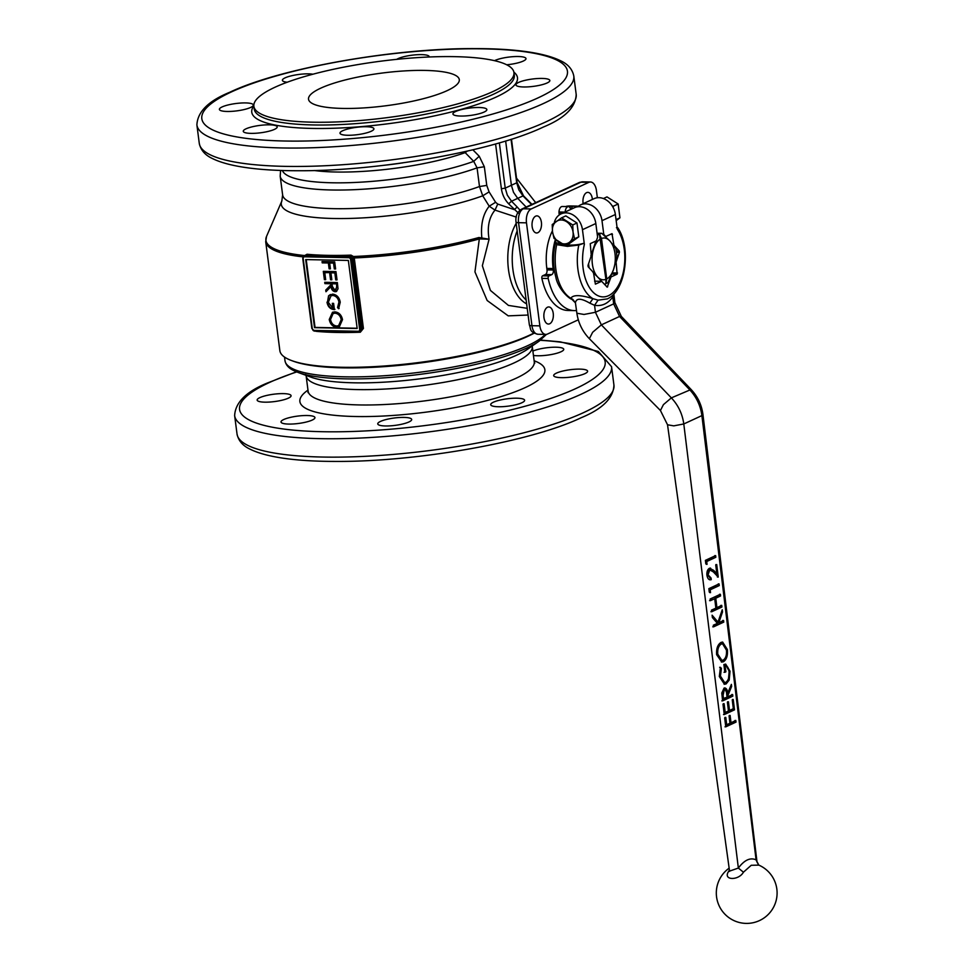 <?xml version="1.0" encoding="UTF-8"?>
<svg xmlns="http://www.w3.org/2000/svg" width="972" height="972" viewBox="0 0 972 972"><rect width="100%" height="100%" fill="white"/><g stroke="black" fill="none" stroke-linecap="round" stroke-linejoin="round"><path stroke-width="1.46" d="M521.879 402.748A17.107 3.706 172.6 0 1 503.059 406.636A17.107 3.706 172.6 0 1 490.702 404.668A17.107 3.706 172.6 0 1 493.436 402.189A17.107 3.706 172.6 0 1 512.256 398.313A17.107 3.706 172.6 0 1 524.625 400.27A17.107 3.706 172.6 0 1 521.879 402.748M532.875 351.074A17.107 3.706 172.6 0 1 551.646 347.308A17.107 3.706 172.6 0 1 563.748 349.288A17.107 3.706 172.6 0 1 561.002 351.767A17.107 3.706 172.6 0 1 533.446 355.448M312.194 420.074A17.107 3.706 172.6 0 1 293.374 423.962A17.107 3.706 172.6 0 1 281.017 421.994A17.107 3.706 172.6 0 1 283.763 419.515A17.107 3.706 172.6 0 1 302.571 415.627A17.107 3.706 172.6 0 1 314.94 417.596A17.107 3.706 172.6 0 1 312.194 420.074M288.332 398.168A17.107 3.706 172.6 0 1 269.511 402.056A17.107 3.706 172.6 0 1 257.155 400.1A17.107 3.706 172.6 0 1 259.901 397.609A17.107 3.706 172.6 0 1 278.709 393.733A17.107 3.706 172.6 0 1 291.078 395.689A17.107 3.706 172.6 0 1 288.332 398.168M584.865 373.673A17.107 3.706 172.6 0 1 566.044 377.549A17.107 3.706 172.6 0 1 553.688 375.593A17.107 3.706 172.6 0 1 556.434 373.114A17.107 3.706 172.6 0 1 575.242 369.226A17.107 3.706 172.6 0 1 587.61 371.195A17.107 3.706 172.6 0 1 584.865 373.673M408.933 421.97A17.107 3.706 172.6 0 1 390.112 425.858A17.107 3.706 172.6 0 1 377.756 423.889A17.107 3.706 172.6 0 1 380.502 421.411A17.107 3.706 172.6 0 1 399.31 417.523A17.107 3.706 172.6 0 1 411.678 419.491A17.107 3.706 172.6 0 1 408.933 421.97M534.163 333.177A134.926 29.221 172.6 0 1 342.654 367.841A134.926 29.221 172.6 0 1 293.605 361.305L291.746 360.624A136.833 29.634 172.6 0 1 279.863 350.685L265.708 241.724A136.833 29.634 -7.4 0 0 303.033 256.863M533.932 333.044A136.833 29.634 172.6 0 1 341.488 367.258A136.833 29.634 172.6 0 1 291.746 360.624M447.108 90.663A76.01 16.463 172.6 0 1 363.467 107.928A76.01 16.463 172.6 0 1 308.525 99.217A76.01 16.463 172.6 0 1 320.711 88.185A76.01 16.463 172.6 0 1 404.352 70.92A76.01 16.463 172.6 0 1 459.294 79.631A76.01 16.463 172.6 0 1 447.108 90.663M454.896 56.655A131.123 28.395 172.6 0 1 513.945 72.536A131.123 28.395 172.6 0 1 447.509 106.531A131.123 28.395 172.6 0 1 312.923 122.193A131.123 28.395 172.6 0 1 253.874 106.312A131.123 28.395 172.6 0 1 320.298 72.317A131.123 28.395 172.6 0 1 454.896 56.655M484.129 112.047A17.107 3.706 172.6 0 1 465.309 115.935A17.107 3.706 172.6 0 1 452.94 113.979A17.107 3.706 172.6 0 1 455.686 111.501A17.107 3.706 172.6 0 1 474.506 107.613A17.107 3.706 172.6 0 1 486.863 109.569A17.107 3.706 172.6 0 1 484.129 112.047M274.444 129.373A17.107 3.706 172.6 0 1 255.624 133.261A17.107 3.706 172.6 0 1 243.267 131.305A17.107 3.706 172.6 0 1 246.001 128.826A17.107 3.706 172.6 0 1 264.821 124.938A17.107 3.706 172.6 0 1 277.19 126.895A17.107 3.706 172.6 0 1 274.444 129.373M287.226 82.231A17.107 3.706 172.6 0 1 282.39 80.324A17.107 3.706 172.6 0 1 285.124 77.845A17.107 3.706 172.6 0 1 312.972 74.212M494.481 60.665A17.107 3.706 172.6 0 1 494.809 60.519A17.107 3.706 172.6 0 1 513.629 56.631A17.107 3.706 172.6 0 1 525.986 58.587A17.107 3.706 172.6 0 1 523.252 61.066A17.107 3.706 172.6 0 1 506.691 64.784M547.115 82.972A17.107 3.706 172.6 0 1 528.294 86.86A17.107 3.706 172.6 0 1 515.938 84.904A17.107 3.706 172.6 0 1 518.671 82.413A17.107 3.706 172.6 0 1 537.492 78.538A17.107 3.706 172.6 0 1 549.848 80.494A17.107 3.706 172.6 0 1 547.115 82.972M396.698 59.353A17.107 3.706 172.6 0 1 398.07 58.624A17.107 3.706 172.6 0 1 416.891 54.736A17.107 3.706 172.6 0 1 429.247 56.692A17.107 3.706 172.6 0 1 429.235 56.983M250.582 107.479A17.107 3.706 172.6 0 1 231.761 111.355A17.107 3.706 172.6 0 1 219.393 109.399A17.107 3.706 172.6 0 1 222.138 106.92A17.107 3.706 172.6 0 1 240.959 103.032A17.107 3.706 172.6 0 1 253.315 104.988A17.107 3.706 172.6 0 1 250.582 107.479M371.183 131.269A17.107 3.706 172.6 0 1 352.362 135.157A17.107 3.706 172.6 0 1 339.993 133.2A17.107 3.706 172.6 0 1 342.739 130.722A17.107 3.706 172.6 0 1 361.56 126.834A17.107 3.706 172.6 0 1 373.916 128.79A17.107 3.706 172.6 0 1 371.183 131.269M527.225 308.331L508.429 305.415L490.423 290.421L482.355 265.733L489.086 239.209L478.917 237.508A136.445 29.549 172.6 0 1 353.456 256.511L352.593 256.839L353.128 258.309A2.734 2.539 48.8 0 1 353.213 258.722L362.301 328.633L361.718 330.626L359.847 331.549L360.32 332.23L363.419 328.415L354.33 258.503A3.742 3.39 -125.7 0 0 354.221 257.957L353.456 256.511L351.001 255.126L350.758 255.782L352.593 256.839M528.1 315.037L508.222 315.864L487.154 300.506L474.944 271.893L479.318 238.93L489.086 239.209C487.045 227.132 489.013 217.436 495.003 210.11L516.314 217.108M481.626 238.614L481.796 237.46C480.63 224.313 483.096 213.889 489.208 206.198L495.003 210.11L497.737 204.071L495.599 202.285L489.098 191.885L486.765 185.421L484.335 166.747L479.232 156.261L472.878 149.81M353.128 258.309L354.221 257.957A136.833 29.634 172.6 0 0 479.318 238.93L478.917 237.508M495.574 143.953L501.394 188.762C502.232 194.558 504.65 199.576 508.648 203.804L518.513 213.22M467.301 151.11L465.175 152.628L473.716 161.364L477.07 167.852L479.488 186.527L482.732 195.797L489.208 206.198L495.599 202.285M486.765 185.421L479.488 186.527A114.028 24.701 172.6 0 1 333.967 208.664A114.028 24.701 172.6 0 1 282.621 194.862L281.831 201.046A116.567 25.248 172.6 0 0 333.785 218.493A116.567 25.248 172.6 0 0 482.732 195.797L489.098 191.885M282.402 170.489A111.245 24.093 172.6 0 0 332.205 182.785A111.245 24.093 172.6 0 0 473.716 161.364L479.232 156.261M497.737 204.071L514.31 209.624L517.189 207.024L511.539 201.216L517.712 198.349L526.168 207.048M508.648 203.804L511.539 201.216L507.335 195.19L505.221 188.131L499.353 142.872M511.053 139.324L516.703 182.833L518.829 189.88L523.009 195.919L517.712 198.349L513.508 192.322L511.394 185.263L505.221 188.131L501.394 188.762M505.647 141.001L511.394 185.263L516.703 182.833M523.009 195.919L531.575 204.545M351.001 255.126A135.679 29.391 172.6 0 1 327.613 255.344A135.679 29.391 172.6 0 1 307.031 254.263L306.52 254.919A136.505 29.561 -7.4 0 0 350.758 255.782L349.167 256.523L304.929 255.66L306.52 254.919L304.904 255.721L306.52 254.919M307.031 254.263L304.71 255.551M315.596 331.136L316.386 331.367A136.833 29.634 -7.4 0 0 336.956 332.448A136.833 29.634 -7.4 0 0 360.32 332.23M315.608 330.674L316.386 331.367M322.777 330.577L314.09 330.407A1.895 1.531 65.2 0 1 312.267 328.536L303.191 258.625A1.895 1.531 65.2 0 1 304.528 256.815L348.766 257.677A1.895 1.531 65.2 0 1 350.588 259.548L359.664 329.472A1.895 1.531 65.2 0 1 358.328 331.27L322.777 330.577L327.698 331.452L350.005 331.792M361.718 330.626L359.847 331.549M349.641 331.1L350.272 331.792L358.68 331.95M305.682 259.585L348.341 260.423L357.174 328.5L314.515 327.661L305.682 259.585M330.419 268.855L329.666 263.011L333.554 263.084L334.307 268.94L335.607 268.965L334.672 261.796L322.036 261.541L322.206 262.865L328.366 262.987L329.119 268.831L330.419 268.855M329.642 272.804L330.541 279.778L331.841 279.802L330.93 272.828L334.83 272.901L335.729 279.887L337.029 279.912L335.948 271.601L323.312 271.358L324.393 279.657L325.681 279.681L324.782 272.707L330.152 272.561L330.541 279.778M325.742 290.106L325.96 291.734L331.088 286.448C331.306 289.462 332.679 291.223 335.194 291.734L336.433 291.503L338.013 288.83L337.369 282.548L324.733 282.305L324.903 283.617L330.735 283.739L330.881 284.808L325.742 290.106L326.434 291.236M342.508 319.63C341.488 314.928 338.924 312.34 334.818 311.866L332.497 312.304L329.241 319.496C330.225 324.223 332.776 326.835 336.883 327.333L339.289 326.884L342.508 319.63M306.229 259.597L315.037 327.43L357.149 328.257M326.993 302.183C327.88 306.836 330.346 309.315 334.417 309.594L333.603 303.373L332.315 303.337L332.946 308.245L328.305 302.316L331.015 295.816L332.801 295.452C336.142 295.986 338.195 298.21 338.936 302.098L337.551 307.589L338.62 308.732L340.236 302.171C339.313 297.347 336.762 294.662 332.57 294.127L328.548 295.84L327.503 301.94C328.39 306.605 330.869 309.072 334.927 309.363M537.844 232.697A8.554 4.751 -88.9 0 1 536.605 232.976A8.554 4.751 -88.9 0 1 532.036 225.455A8.554 4.751 -88.9 0 1 535.693 216.149A8.554 4.751 -88.9 0 1 536.945 215.869A8.554 4.751 -88.9 0 1 541.501 223.39A8.554 4.751 -88.9 0 1 537.844 232.697M583.164 203.695A8.554 4.751 -88.9 0 1 586.614 192.638A8.554 4.751 -88.9 0 1 587.866 192.371A8.554 4.751 -88.9 0 1 592.398 199.43M549.678 323.773A8.554 4.751 -88.9 0 1 548.439 324.041A8.554 4.751 -88.9 0 1 543.87 316.52A8.554 4.751 -88.9 0 1 547.528 307.213A8.554 4.751 -88.9 0 1 548.767 306.945A8.554 4.751 -88.9 0 1 553.335 314.454A8.554 4.751 -88.9 0 1 549.678 323.773M559.337 214.885A5.698 3.171 -88.9 0 1 559.034 213.087A5.698 3.171 -88.9 0 1 559.009 211.981A5.698 3.171 -88.9 0 1 562.29 206.501L568.45 206.623A5.698 3.171 -88.9 0 1 569.543 207.012A11.105 9.125 -104.7 0 1 569.969 207.972A11.105 4.471 164 0 0 570.09 207.51A5.698 3.171 -88.9 0 1 570.965 209.041A10.133 8.141 65.3 0 1 571.038 209.296M578.304 319.812L547.467 334.052A11.397 6.33 -88.9 0 1 545.814 334.417A11.397 6.33 -88.9 0 1 539.861 325.863L526.484 222.831A11.397 6.33 -88.9 0 1 531.222 208.944L588.825 182.347A11.397 6.33 -88.9 0 1 590.49 181.995A11.397 6.33 -88.9 0 1 596.431 190.536L597.367 197.741M578.352 206.271A52.257 29.026 91.1 0 0 576.275 206.088L569.957 205.967A52.257 29.026 91.1 0 0 566.494 206.271A1.895 1.057 91.1 0 0 566.02 206.574M552.412 230.911A40.86 22.696 91.1 0 0 546.811 268.418L547.005 269.888A3.803 2.114 -88.9 0 1 545.426 274.517L542.619 275.805A1.895 1.057 91.1 0 0 541.878 278.381A52.257 29.026 91.1 0 0 567.903 310.469L574.221 310.59A52.257 29.026 91.1 0 0 576.493 310.481M555.777 242.684L555.364 239.549A40.86 22.696 91.1 0 0 553.129 268.539L553.323 270.009A3.803 2.114 -88.9 0 1 551.744 274.639L548.937 275.939A1.895 1.057 91.1 0 0 548.196 278.502A52.257 29.026 91.1 0 0 574.221 310.59M576.275 206.088A52.257 29.026 91.1 0 0 572.812 206.392A1.895 1.057 91.1 0 0 571.876 208.761L571.888 208.895M559.009 211.981L564.951 212.103M565.182 211.993A5.698 3.171 -88.9 0 1 566.664 207.571A5.698 3.171 -88.9 0 1 568.45 206.623M562.667 213.16L559.034 213.087M563.918 212.576L559.009 212.479M595.994 240.813L590.903 255.733M588.57 263.704A25.661 14.252 91.1 0 0 589.166 267.871M593.078 272.5L597.549 276.899A20.91 11.615 91.1 0 0 605.908 279.316L599.396 234.045A25.661 14.252 91.1 0 0 597.355 235.285M600.647 238.869A20.91 11.615 91.1 0 0 593.831 248.285A20.91 11.615 91.1 0 0 597.549 276.899L601.632 281.297L595.386 284.152L593.467 272.512L588.145 266.765L587.975 265.465L591.292 255.745L590.259 243.644L596.383 240.825L597.61 237.217L595.824 223.524A17.107 13.73 -114.8 0 0 574.44 207.716L561.063 213.889A17.107 13.73 -114.8 0 0 554.234 222.989M599.396 234.045L601.486 238.48L606.735 278.928L605.884 283.703L605.908 279.316M604.377 284.249A25.661 14.252 91.1 0 0 605.848 283.727L605.811 283.715M606.735 278.928A20.91 11.615 91.1 0 0 613.551 269.511A20.91 11.615 91.1 0 0 609.833 240.898A20.91 11.615 91.1 0 0 601.486 238.48M605.884 283.703A25.661 14.252 91.1 0 0 608.132 282.305L613.551 269.511L616.868 256.681A25.661 14.252 91.1 0 0 615.798 248.431L609.833 240.898L601.765 233.316A25.661 14.252 91.1 0 0 599.432 234.033M601.765 233.316L597.087 233.231M594.597 281.163L601.255 281.297M577.745 206.781A17.107 13.73 65.2 0 1 580.612 204.873A17.107 13.73 65.2 0 1 601.996 220.68L615.373 214.508L617.293 229.222A38.005 21.117 -88.9 0 1 624.231 266.863A38.005 21.117 -88.9 0 1 608.472 295.695A38.005 21.117 -88.9 0 1 587.428 283.848A38.005 21.117 -88.9 0 1 584.366 244.422L582.459 229.696A17.107 13.73 -114.8 0 0 561.063 213.889M601.996 220.68L603.782 234.374L605.75 236.5L612.008 233.645L613.927 245.296L619.249 251.031L619.419 252.331L616.102 262.063L617.123 274.153L611.011 276.971L607.221 287.165L601.632 281.297M615.373 214.508A17.107 13.73 -114.8 0 0 593.989 198.701L580.612 204.873M603.782 234.374L602.968 234.361M584.366 244.422L584.148 243.194A66.509 53.399 65.2 0 1 570.272 245.066A66.509 53.399 65.2 0 1 566.542 244.847M562.788 244.337A66.509 53.399 65.2 0 1 555.838 242.636L556.677 244.64L567.429 246.366L578.79 245.066A41.808 23.231 91.1 0 0 592.944 298.671C580.539 294.808 573.164 294.662 570.831 298.234L572.775 299.352C570.467 300.324 558.001 289.267 555.875 277.287C552.898 266.194 552.716 254.858 555.328 243.292L555.838 242.636M584.148 243.194L578.79 245.066M598.047 300.154L592.944 298.671L589.81 303.155L594.572 305.305L598.047 300.154L607.293 298.902C626.102 290.689 631.423 247.35 617.645 227.582M612.603 295.16L612.81 296.885L613.648 294.103M589.372 338.681L592.641 332.278L601.352 324.867L619.565 316.459L613.672 303.872L595.435 312.279L601.352 324.867L671.36 397.876C678.274 405.263 682.417 413.951 683.79 423.962L673.79 425.858L667.533 424.788L660.438 410.5L589.372 338.706C582.507 331.549 578.34 323.068 576.894 313.239L584.026 314.454L595.435 312.279L594.572 305.305C601.96 306.447 608.035 303.641 612.81 296.885L613.672 303.872L614.875 302.584L613.83 293.921M660.438 410.488L663.414 404.644L671.36 397.876L691.104 389.48L621.339 316.422L619.565 316.459L689.488 389.517C696.402 396.892 700.533 405.591 701.893 415.603L702.938 414.473L757.018 862.03L756.082 859.868C750.311 857.268 744.406 860.001 738.356 868.057L729.559 871.106M730.118 715.465L729.073 715.951L729.96 723.265L726.692 724.723L725.792 717.409L724.675 717.895L725.768 726.849L736.011 722.111L735.804 720.459L731.017 722.779L730.118 715.465M733.325 708.685L729.522 710.508L728.453 701.784L727.396 702.27L728.465 710.994L725.185 712.452L724.116 703.728L722.998 704.214L724.262 714.59L734.504 709.839L733.228 699.463L732.256 699.949L733.325 708.685M727.943 695.369L731.637 686.414L731.381 684.373L727.688 693.328C727.372 689.464 726.169 687.714 724.079 688.091L721.783 693L722.597 700.909L732.827 696.159L732.633 694.518L728.101 696.705L727.943 695.369L727.141 695.345L730.823 686.402L731.637 686.414M725.003 687.921L724.079 688.091M724.043 672.284L725.076 671.798L724.334 665.662L725.124 665.686C727.238 665.698 728.55 667.643 729.036 671.543C729.559 676.719 728.514 680.303 725.877 682.295L724.577 682.49L720.446 676.087L721.394 668.396L720.446 667.327L719.304 676.524L724.468 684.239L726.12 683.923L729.207 680.072L730.033 671.19L725.683 664.107L723.885 664.52L724.845 672.308L725.877 671.822L725.063 665.686M716.631 654.691L721.783 662.066L723.46 661.738C726.582 659.636 727.894 655.578 727.384 649.551L722.633 642.067L721.042 642.419C717.701 644.497 716.243 648.591 716.631 654.691M722.524 611.935L722.257 609.736L718.004 622.104L712.099 615.191L712.391 617.548L717.421 623.404L713.327 625.215L713.533 626.867L723.763 622.116L723.569 620.464L718.83 622.76L722.524 611.935L721.661 611.546M715.781 598.254L720.568 595.933L720.361 594.281L710.119 599.031L710.325 600.684L714.724 598.74L715.878 608.168L711.48 610.112L711.686 611.765L721.917 607.014L721.722 605.362L716.935 607.682L715.781 598.254L714.979 598.23L720.568 595.933M719.086 583.905L708.855 588.655L709.268 592.057L710.532 592.653L710.18 589.822L719.292 585.557L719.086 583.905M711.054 578L708.053 574.829L709.742 569.884L713.339 571.901L718.259 577.064L716.729 564.562L715.744 565.06L716.801 573.614L713.606 570.285L709.451 568.268C707.519 569.458 706.668 571.779 706.911 575.23C707.592 578.826 709.038 580.308 711.249 579.652L711.054 578L709.924 578.036M709.694 579.774L710.471 579.628L710.265 577.976L707.276 574.804L708.965 569.847L710.082 569.799M710.52 568.085L709.451 568.268M715.623 555.607L705.393 560.358L705.806 563.76L707.057 564.355L706.717 561.524L715.829 557.26L715.623 555.607M729.547 871.058L728.271 871.92C723.119 880.425 738.635 880.741 743.434 872.212L751.235 865.287L758.816 865.116L756.082 859.868L701.893 415.603L683.79 423.962L738.356 868.057L743.434 872.212M729.401 870.001L728.271 871.92M758.342 864.898L758.354 864.91A30.411 30.411 0 0 1 746.132 923.4A30.411 30.411 0 0 1 729.146 868.178M556.677 244.64A41.808 23.231 -88.9 0 0 570.831 298.234L575.436 302.875C576.202 297.954 581.001 298.052 589.81 303.155M561.585 217.85L565.826 215.893L576.991 223.001L578.79 236.816L569.41 243.522L565.169 245.479L554.004 238.371L552.509 231.737L552.218 224.556L561.585 217.85L572.751 224.957L573.055 232.138L574.549 238.772L565.169 245.479M578.79 236.816L574.549 238.772M576.991 223.001L572.751 224.957M552.509 231.737A12.357 9.914 -114.8 0 0 558.997 242.198A12.357 9.914 -114.8 0 0 564.343 243.899A12.357 9.914 -114.8 0 0 569.264 242.393A12.357 9.914 -114.8 0 0 573.055 232.138A12.357 9.914 -114.8 0 0 566.579 221.689A12.357 9.914 -114.8 0 0 561.233 219.976A12.357 9.914 -114.8 0 0 556.3 221.482A12.357 9.914 -114.8 0 0 552.509 231.737M616.175 220.656L619.954 217.813L616.041 219.611M619.954 217.813L618.156 203.999L606.99 196.891L603.43 198.531M618.156 203.999L613.186 206.295L613.162 207.534M612.166 205.821L613.186 206.295M616.442 227.691L617.062 227.995L616.442 227.691M332.752 312.194L329.241 319.496M329.751 319.253C330.735 323.98 333.287 326.604 337.406 327.102L336.883 327.333M337.406 327.102L339.544 326.75M333.384 313.446L335.51 312.948C338.863 313.397 340.941 315.56 341.731 319.436L338.876 325.511M336.725 326.021C333.347 325.571 331.282 323.384 330.529 319.46L333.117 313.543L335 313.178C338.341 313.628 340.419 315.791 341.221 319.679L338.62 325.644L336.725 326.021M332.861 303.349L332.946 308.245M331.282 295.707L332.801 295.452M333.311 295.209C336.652 295.755 338.706 297.967 339.459 301.867L338.936 302.098M339.459 301.867L337.551 307.589M338.062 307.346L339.131 308.501M330.468 294.48L328.548 295.84M329.071 295.61L327.503 301.94M325.28 282.317L325.413 283.387L331.245 283.496L330.881 284.808M331.391 284.577L326.264 289.863M335.194 291.734L335.705 291.491C333.189 290.98 331.817 289.219 331.598 286.205L331.088 286.448M335.705 291.491L336.677 291.357M337.114 286.363L335.024 290.409L332.363 286.461L332.035 283.763L336.762 283.605L337.114 286.363L335.534 290.166M335.024 290.409L336.033 290.057M336.762 283.605L336.604 286.606M332.035 283.763L336.239 283.848M330.152 272.561L324.782 272.707M331.063 279.547L331.804 279.559M334.83 272.901L330.93 272.828M335.34 272.658L335.729 279.887M336.239 279.644L336.992 279.657M323.858 271.37L324.393 279.657M324.903 279.426L325.656 279.438M322.583 261.553L322.716 262.622L328.876 262.744L329.119 268.831M329.642 268.6L330.383 268.612M333.554 263.084L329.666 263.011M334.064 262.853L334.307 268.94M334.818 268.697L335.571 268.709M706.292 564.319L705.939 561.488L706.717 561.524M705.939 561.488L715.829 557.26M715.015 557.248L714.809 555.595M717.433 577.052L715.902 564.562M710.095 568.122L716.801 573.614M707.276 574.804L708.053 574.829M708.965 569.847L709.718 569.726M709.754 592.616L709.414 589.785L710.18 589.822M709.414 589.785L719.292 585.557M718.478 585.545L718.272 583.893M719.742 595.921L719.547 594.269M709.56 600.647L714.724 598.74M710.921 611.728L721.917 607.014M721.103 607.002L720.896 605.362M714.979 598.23L716.133 607.67L716.935 607.682M712.221 616.175L718.004 622.104M712.768 626.831L723.763 622.116M722.949 622.104L722.743 620.452M721.698 611.923L718.029 622.736L718.83 622.76M721.394 662.029L723.46 661.738M722.658 661.713C725.78 659.624 727.08 655.565 726.558 649.539L727.384 649.551M726.558 649.539L722.232 642.103M721.479 660.292L716.984 654.095C716.656 649.126 717.81 645.785 720.446 644.047L722.16 643.841M721.236 644.072L722.585 643.816L726.424 650.11C726.849 655.019 725.792 658.348 723.253 660.085L721.856 660.34L717.761 654.132C717.421 649.162 718.587 645.809 721.236 644.072L720.446 644.047M716.984 654.095L717.761 654.132M724.079 684.203L725.331 683.899L728.393 680.048L729.207 671.178L725.27 664.131M729.207 671.178L730.033 671.19M725.076 671.798L725.877 671.822M724.213 682.453L719.669 676.062L720.446 676.087M719.669 676.062L720.617 668.372L721.394 668.396M720.617 668.372L719.669 667.29M725.331 683.899L726.12 683.923M728.393 680.048L729.207 680.072M724.577 687.957L726.898 693.303L727.688 693.328M721.832 700.873L732.827 696.159M732.013 696.159L731.807 694.506M727.141 695.345L727.311 696.693L728.101 696.705M722.317 695.296L723.095 695.332L724.274 689.743C725.732 689.695 726.521 691.056 726.655 693.826L727.056 697.203L722.743 698.747L722.317 695.296L723.496 689.719L724.383 689.731M723.52 698.783L723.095 695.332M727.651 701.76L728.721 710.483L729.522 710.508M723.35 703.704L724.419 712.427L725.185 712.452M723.496 714.554L734.504 709.839M733.69 709.827L732.414 699.451M725.027 717.372L725.914 724.687L726.692 724.723M725.003 726.825L736.011 722.111M735.184 722.099L734.99 720.446M729.328 715.441L730.227 722.755L731.017 722.779M322.619 457.047A190.038 41.164 172.6 0 1 237.034 434.034L234.641 415.639A190.038 41.164 -7.4 0 0 320.225 438.651A190.038 41.164 -7.4 0 0 581.086 394.255A190.038 41.164 -7.4 0 0 611.558 366.687L613.94 385.082A190.038 41.164 172.6 0 1 583.479 412.663A190.038 41.164 172.6 0 1 322.619 457.047M540.335 340.297A184.34 39.925 172.6 0 1 575.631 388.642A184.34 39.925 172.6 0 1 322.595 431.714A184.34 39.925 172.6 0 1 269.123 382.64A184.34 39.925 172.6 0 1 296.752 371.936M307.978 390.124A123.529 26.754 -7.4 0 0 366.675 416.551A123.529 26.754 -7.4 0 0 525.074 387.658A123.529 26.754 -7.4 0 0 534.126 360.758M307.978 392.603L308.112 391.133A114.028 24.701 -7.4 0 0 359.458 404.935A114.028 24.701 -7.4 0 0 515.986 378.302A114.028 24.701 -7.4 0 0 534.26 361.754L534.77 363.139M308.112 391.133L306.119 375.787A114.028 24.701 -7.4 0 0 357.465 389.59A114.028 24.701 -7.4 0 0 513.994 362.957A114.028 24.701 -7.4 0 0 532.267 346.409L534.26 361.754M298.149 372.47L310.688 377.063A118.778 25.722 -7.4 0 0 353.857 382.81A118.778 25.722 -7.4 0 0 516.897 355.072A118.778 25.722 -7.4 0 0 528.173 348.814L539.12 341.172A131.609 28.504 -7.4 0 1 526.642 348.11A131.609 28.504 -7.4 0 1 345.983 378.849A131.609 28.504 -7.4 0 1 298.149 372.47L293.483 370.454C288.635 368.121 285.804 364.877 284.99 360.709A133.03 28.808 172.6 0 0 344.902 376.82A133.03 28.808 172.6 0 0 527.517 345.74A133.03 28.808 172.6 0 0 545.316 334.404M513.945 72.536L514.297 75.294A131.123 28.395 172.6 0 1 493.278 94.32A131.123 28.395 172.6 0 1 313.288 124.951A131.123 28.395 172.6 0 1 254.227 109.071L253.874 106.312M253.838 105.912A133.978 29.014 -7.4 0 0 335.559 128.195A133.978 29.014 -7.4 0 0 496.012 97.127A133.978 29.014 -7.4 0 0 513.884 72.147M537.88 97.953A184.34 39.925 172.6 0 1 284.832 141.013A184.34 39.925 172.6 0 1 231.372 91.939A184.34 39.925 172.6 0 1 484.408 48.879A184.34 39.925 172.6 0 1 537.88 97.953M196.891 124.938A190.038 41.164 -7.4 0 0 282.463 147.963A190.038 41.164 -7.4 0 0 543.336 103.567A190.038 41.164 -7.4 0 0 573.796 75.986L576.189 94.393A190.038 41.164 172.6 0 1 545.729 121.962A190.038 41.164 172.6 0 1 284.857 166.358A190.038 41.164 172.6 0 1 199.272 143.346L196.891 124.938C197.523 111.816 208.458 100.93 229.696 92.291C280.045 68.21 393.879 48.078 475.101 48.6C510.106 48.576 542.692 51.917 560.601 60.774C567.988 64.164 572.387 69.231 573.796 75.986M534.928 201.544A136.445 29.549 172.6 0 1 535.681 202.65L516.521 178.143M516.181 223.317A48.163 26.754 91.1 0 0 526.654 303.884M484.335 166.747L477.07 167.852A114.028 24.701 172.6 0 1 331.549 189.99A114.028 24.701 172.6 0 1 280.191 176.187L280.592 170.44M464.531 151.729A5.698 3.937 -109.6 0 0 465.175 152.628A102.388 22.174 -7.4 0 1 335.887 172.008A102.388 22.174 -7.4 0 1 314.187 170.513M526.144 300.02A47.507 26.39 -88.9 0 1 517.165 230.899M519.996 210.146L517.189 207.024M402.858 162.859A100.724 21.809 172.6 0 1 384.341 165.264M304.686 255.551A136.445 29.549 172.6 0 1 266.535 236.403L265.708 241.724M312.948 330.249A2.855 2.284 -114.8 0 0 314.406 331.063M314.09 330.407L314.588 331.124L323.141 331.258M358.328 331.27L358.96 331.962A2.855 2.284 -114.8 0 0 360.977 329.241L363.419 328.415M354.33 258.503L350.588 259.548M359.664 329.472L360.977 329.241L351.888 259.33A2.855 2.284 -114.8 0 0 349.167 256.523L348.766 257.677M304.528 256.815L304.929 255.66A2.855 2.284 -114.8 0 0 302.912 258.37L303.191 258.625M545.814 334.417L537.905 334.259A11.397 6.33 -88.9 0 1 531.963 325.705L539.861 325.863M537.905 334.259C529.011 331.962 531.174 328.986 529.388 325.025A5.698 1.239 -7.4 0 0 529.509 325.231A5.698 1.239 -7.4 0 0 531.963 325.705L518.574 222.685L526.484 222.831M588.825 182.347L580.928 182.201L523.313 208.786A5.698 4.581 -114.8 0 0 521.648 209.138C517.213 211.92 515.33 216.209 516.01 221.993A5.698 1.239 172.6 0 0 516.132 222.199A5.698 1.239 172.6 0 0 518.574 222.685A11.397 6.33 -88.9 0 1 523.313 208.786L531.222 208.944M521.648 209.138L579.251 182.542A5.698 4.581 -114.8 0 1 580.928 182.201A11.397 6.33 -88.9 0 1 582.58 181.837L590.49 181.995M553.129 268.539L546.811 268.418M571.876 208.761L570.843 208.737M572.812 206.392L566.494 206.271M548.196 278.502L541.878 278.381M548.937 275.939L542.619 275.805M551.744 274.639L545.426 274.517M553.323 270.009L547.005 269.888M582.459 229.696L595.824 223.524M617.524 272.998L612.324 272.889M617.123 274.153L611.862 274.043M612.506 234.361L610.477 234.313M619.249 251.031L616.309 250.97M619.419 252.331L616.503 252.27M607.694 286.704L606.637 286.679M702.938 414.473C701.65 404.862 697.702 396.54 691.092 389.493L691.165 389.565M712.816 570.272L713.606 570.285M613.94 385.082C613.453 398.083 602.506 408.969 581.135 417.741C530.785 441.81 416.952 461.955 335.729 461.421C300.725 461.445 268.138 458.116 250.229 449.246C242.842 445.856 238.444 440.79 237.034 434.034M234.641 415.639C235.273 402.505 246.208 391.619 267.458 382.98L296.411 371.802M540.626 340.079L560.273 341.84L598.363 351.475L611.558 366.687M306.119 375.787L305.609 374.39M546.471 334.368L539.12 341.172M284.529 357.076L284.99 360.709M576.189 94.393C575.691 107.394 564.756 118.28 543.372 127.04C493.035 151.11 379.202 171.254 297.979 170.732C262.975 170.756 230.388 167.415 212.467 158.558C205.092 155.168 200.694 150.089 199.272 143.346M282.621 194.862L280.191 176.187M511.466 139.19L517.08 182.457L523.556 195.882L531.963 204.363M347.077 331.792L346.251 331.792M305.755 255.065L304.09 255.83L302.766 258.503L311.842 328.427L314.588 331.124L327.6 331.44M346.384 331.792L358.826 331.987L360.843 331.306M281.831 201.046L266.535 236.403M579.251 182.542L582.58 181.837M621.339 316.422L614.875 302.584M729.583 871.289L667.533 424.825M757.018 862.03L758.67 865.056M729.583 871.337L729.863 870.608M576.882 313.239L575.436 302.912L572.775 299.352M532.413 344.938L532.267 346.409M529.388 325.025L516.01 221.993M722.585 643.816L721.783 643.792M721.856 660.34L721.078 660.316M723.8 682.466L724.577 682.49"/></g></svg>
